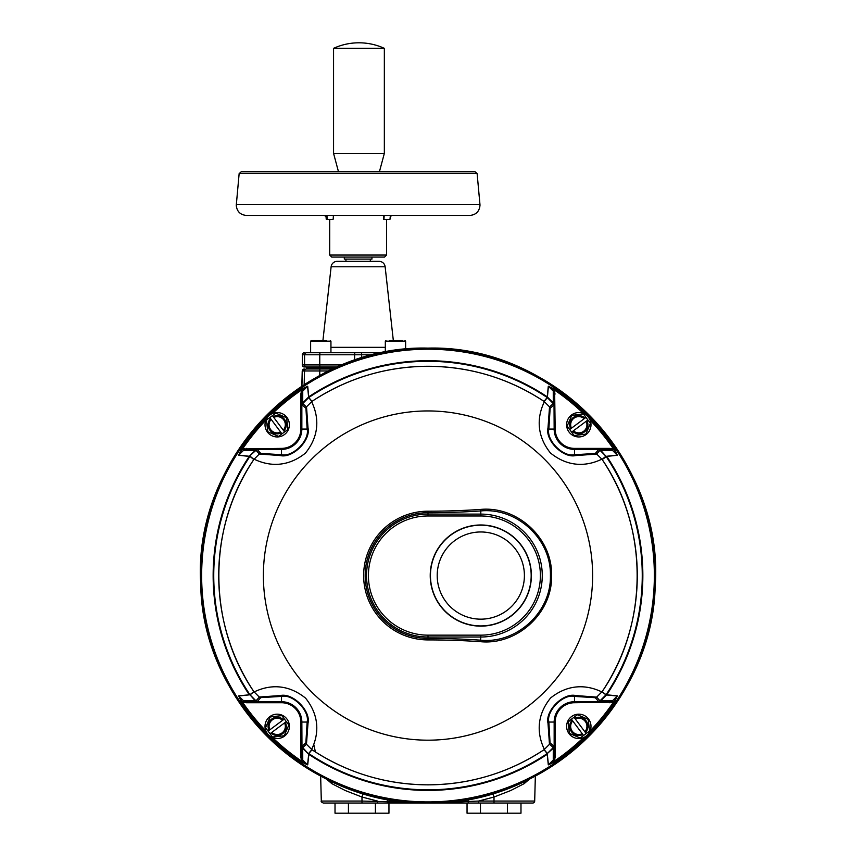 <?xml version="1.0" encoding="UTF-8"?>
<svg xmlns="http://www.w3.org/2000/svg" width="856" height="856" viewBox="0 0 856 856"><rect width="100%" height="100%" fill="white"/><g stroke="black" fill="none" stroke-linecap="round" stroke-linejoin="round"><path stroke-width="1.28" d="M359.178 171.778L475.101 171.778L477.124 173.618L239.145 173.618L241.167 171.778L359.178 171.778M251.675 171.778L338.495 171.778L333.562 153.374L384.344 153.374L379.411 171.778L464.583 171.778M384.344 153.374L384.344 48.343L333.562 48.343L333.562 153.374M326.061 215.573L326.061 216.825L324.499 215.445M325.826 215.445L327.238 216.825A230.531 2.076 -90 0 1 326.928 219.511L333.016 219.511A230.531 2.076 -90 0 0 333.401 215.445M384.184 215.445A230.531 2.076 -90 0 1 383.788 219.511L389.887 219.511A230.531 2.076 -90 0 0 390.197 216.825L391.759 215.445M326.928 219.511L326.371 219.511A230.531 2.076 90 0 1 326.061 216.825M329.699 219.511L329.699 255.056L386.57 255.056L386.57 219.511L383.638 219.511L383.638 215.445M386.57 255.056L384.537 257.078L331.721 257.078L329.699 255.056M358.364 257.078L371.943 257.078L371.943 259.111L344.315 259.111L344.315 257.078M370.316 261.348L370.316 259.111M345.942 261.348L345.942 259.111M385.136 266.772L331.122 266.772A6.088 6.088 0 0 1 337.178 261.348L379.08 261.348A6.088 6.088 0 0 1 385.136 266.772L393.332 340.56M331.122 266.772L322.926 340.56M382.311 352.747L354.759 352.747L382.311 352.747M306.598 352.747L319.898 352.747L319.77 354.78L304.575 354.78A2.033 2.022 -90 0 1 306.598 352.747L327.58 352.747M302.275 354.78A2.033 2.033 0 0 1 304.308 352.747L304.415 352.747A2.033 2.022 -90 0 0 302.382 354.78L302.275 364.934A2.033 2.033 0 0 0 304.308 366.967L306.341 366.967A2.033 2.033 0 0 0 306.609 367.984L306.705 367.984A2.033 2.022 -90 0 1 306.437 366.967L306.341 366.967M319.898 352.747L354.759 352.747L354.63 354.78L319.77 354.78L319.77 364.934L342.154 364.934M330.94 352.747L330.94 341.17L310.632 341.17L311.242 340.56L326.457 340.56M401.849 340.56L397.323 340.56M389.64 340.56L402.577 340.56M337.328 366.967L304.415 366.967A2.033 2.022 -90 0 1 302.382 364.934L319.77 364.934L319.898 366.967M335.028 367.984L308.898 367.984A2.033 2.022 -90 0 1 308.631 366.967L306.437 366.967M308.898 367.984L306.705 367.984A2.033 2.022 90 0 0 306.437 369L308.631 369A2.033 2.022 90 0 1 308.898 367.984M306.437 369L306.341 369A2.033 2.033 0 0 1 306.609 367.984M306.341 369L332.791 369M304.361 369L304.361 369A2.033 2.022 90 0 0 302.329 370.969L304.255 369M313.724 744.239L315.415 751.985M270.036 414.893A225.31 225.31 0 0 1 301.537 389.095L307.711 386.227L308.813 397.516L311.991 401.378A209.281 209.281 0 0 1 544.009 401.378L547.187 397.516L548.289 386.227L554.463 389.095L554.046 389.715L548.439 386.302L547.337 397.644L544.17 401.507L549.541 406.878L553.276 403.572L553.254 391.748L554.185 389.855L554.635 391.31L553.832 391.641A2.033 1.477 -161.5 0 0 553.34 391.203L548.439 386.302A1.016 0.738 17.1 0 0 548.289 386.227M588.66 417.6A225.31 225.31 0 0 1 614.469 449.09L617.337 455.274L606.786 456.409A1.016 0.631 -86.6 0 0 606.744 456.259L617.251 455.125L613.848 449.518A224.561 224.561 0 0 0 590.073 420.135M585.964 736.224A225.31 225.31 0 0 1 554.463 762.033L548.289 764.9L547.177 753.612L544.095 749.685C546.984 751.932 527.628 726.295 550.601 697.982C578.977 675.288 604.379 694.548 602.132 691.659L606.048 694.74L617.337 695.853L614.469 702.027L613.848 701.61L617.251 696.003L605.92 694.901L602.057 691.723L596.675 697.105L599.981 700.839L611.815 700.807L613.709 701.738L612.243 702.198L611.912 701.396A2.033 1.477 -71.5 0 0 612.35 700.893L617.251 696.003A1.016 0.738 107.1 0 0 617.337 695.853M592.62 575.564A164.62 164.62 0 0 1 428 740.183A164.62 164.62 0 0 1 263.381 575.564A164.62 164.62 0 0 1 428 410.944A164.62 164.62 0 0 1 592.62 575.564M544.009 749.738A209.281 209.281 0 0 1 311.991 749.738L308.813 753.601A1.016 0.995 145.7 0 1 308.663 753.494L311.83 749.621L306.459 744.239L302.724 747.545L302.746 759.379L301.815 761.273L301.365 759.807L302.168 759.475A2.033 1.477 18.5 0 0 302.66 759.914L307.561 764.815L308.706 754.19L302.724 747.545A2.033 2.033 48.5 0 1 302.125 746.111L305.86 742.805L307.144 722.057C309.904 710.919 292.752 693.67 281.506 696.41L260.759 697.619L257.453 701.428L246.432 701.717L281.506 701.717A20.341 20.341 0 0 1 301.847 722.057L302.04 758.844A2.033 1.327 1.3 0 0 302.746 759.379M606.744 694.869A1.016 0.631 86.6 0 0 606.786 694.708A214.856 214.856 0 0 0 606.786 456.409L602.185 459.544A209.281 209.281 0 0 1 602.185 691.573M602.185 459.544L602.132 459.469C604.379 456.58 578.731 475.936 550.419 452.952C527.735 424.587 546.984 399.174 544.095 401.432L544.009 401.378M311.991 401.378L311.905 401.432C347.14 378.266 385.831 366.55 428 366.282C470.169 366.55 508.86 378.266 544.095 401.432L544.17 401.507M554.635 391.31L555.17 429.07A19.324 19.324 0 0 0 574.494 448.384L609.568 448.384L613.709 449.379L611.815 450.31L599.981 450.288L596.675 454.012L602.132 459.469C648.805 527.617 648.805 623.5 602.132 691.659L602.057 691.723M612.243 702.198L574.494 702.733A19.324 19.324 0 0 0 555.17 722.057L555.17 757.121L554.185 761.273L553.254 759.379L553.276 747.545L549.541 744.239L544.095 749.685C508.86 772.85 470.169 784.578 428 784.845C385.831 784.578 347.14 772.85 311.905 749.685C309.016 751.942 328.265 726.53 305.581 698.164C277.269 675.181 251.621 694.537 253.868 691.659L253.815 691.573A209.281 209.281 0 0 1 253.815 459.544L249.952 456.387A1.016 0.995 -124.3 0 1 250.07 456.227L253.943 459.394L259.325 454.012L256.019 450.288L244.185 450.31L242.291 449.379L243.757 448.929L244.088 449.721A2.033 1.477 108.5 0 0 243.65 450.224L238.749 455.125L249.256 456.259L256.019 450.288A2.033 2.033 138.5 0 1 257.453 449.689L260.759 453.423L281.506 454.707C292.645 457.468 309.893 440.316 307.144 429.07L305.945 408.323L302.125 405.016L301.847 393.995L301.847 429.07A20.341 20.341 0 0 1 281.506 449.4L244.709 449.593A2.033 1.327 91.3 0 0 244.185 450.31M428 639.913A64.361 64.361 0 0 1 363.64 575.564A64.361 64.361 0 0 1 428 511.203A306.138 119.615 -0 0 0 480.516 509.427C517.27 505.875 552.495 537.985 551.585 575.564C552.569 613.099 517.12 645.317 480.516 641.69A306.138 119.615 180 0 0 428 639.913L428 637.014A61.461 61.461 0 0 1 366.539 575.564A61.461 61.461 0 0 1 428 514.103L428 515.975A59.588 59.588 0 0 0 368.412 575.564A59.588 59.588 0 0 0 428 635.152L428 637.014L480.805 637.014L480.805 635.152A59.588 59.588 0 0 0 540.393 575.564A59.588 59.588 0 0 0 480.805 515.975L428 515.975M445.045 539.794A50.579 50.579 0 0 1 516.575 539.794A50.579 50.579 0 0 1 516.575 611.323A50.579 50.579 0 0 1 445.045 611.323A50.579 50.579 0 0 1 445.045 539.794M449.978 544.737A43.592 43.592 0 0 1 511.631 544.737A43.592 43.592 0 0 1 511.631 606.39A43.592 43.592 0 0 1 449.978 606.39A43.592 43.592 0 0 1 449.978 544.737M480.516 509.427L480.805 510.936A307.839 120.279 180 0 1 428 512.712A62.841 62.841 0 0 0 365.159 575.564A62.841 62.841 0 0 0 428 638.405A307.839 120.279 -0 0 1 480.805 640.192C516.575 643.798 551.307 612.382 550.408 575.649C551.35 538.831 516.789 507.373 480.805 510.936L480.805 515.975M550.14 742.805L549.466 744.239L548 723.224C545.005 710.758 563.312 692.558 575.671 695.553L596.675 697.105L595.241 697.704L574.494 696.41C563.355 693.649 546.107 710.801 548.857 722.057L550.055 742.805L553.875 746.111L554.153 757.121L554.153 722.057A20.341 20.341 0 0 1 574.494 701.717L611.291 701.524A2.033 1.327 -88.7 0 0 611.815 700.807M548 723.224A2.033 1.455 -1.5 0 0 548.857 722.057L555.17 722.057M575.671 695.553A2.033 1.455 91.5 0 1 574.494 696.41L574.494 702.733M609.568 702.733L609.568 701.717L599.821 701.492A2.033 1.327 -88.7 0 0 600.923 700.572L606.637 694.858A1.016 0.728 103.9 0 0 606.701 694.719M301.365 759.807L300.83 757.121L301.847 757.121L302.061 747.384A2.033 1.327 1.3 0 0 302.992 748.486L308.706 754.19A1.016 0.728 -166.1 0 0 308.834 754.264L308.823 753.612A214.257 214.257 0 0 0 547.187 753.601L547.187 753.601A1.016 0.995 34.3 0 0 547.337 753.494L553.008 748.486A2.033 1.327 -1.3 0 0 553.939 747.384M595.241 453.423L596.675 454.097L575.671 455.563C563.195 458.549 544.994 440.252 548 427.893L549.541 406.878L550.14 408.323L548.857 429.07C546.096 440.198 563.248 457.457 574.494 454.707L595.241 453.498L598.547 449.689L609.568 449.4L574.494 449.4A20.341 20.341 0 0 1 554.153 429.07L553.96 392.273A2.033 1.327 -178.7 0 0 553.254 391.748M575.671 455.563A2.033 1.455 -91.5 0 0 574.494 454.707L574.494 448.384M548 427.893A2.033 1.455 1.5 0 1 548.857 429.07L555.17 429.07M555.17 393.995L554.153 393.995L553.939 403.732A2.033 1.327 -178.7 0 0 553.008 402.63L547.294 396.927A1.016 0.728 13.9 0 0 547.166 396.852M606.048 456.387A1.016 0.995 -55.7 0 0 605.93 456.227L600.923 450.556A2.033 1.327 -91.3 0 0 599.821 449.625M253.943 459.394L253.868 459.469C251.621 456.58 277.023 475.829 305.399 453.145C328.372 424.822 309.016 399.185 311.905 401.432L308.663 397.644L307.561 386.302L301.954 389.715A224.561 224.561 0 0 0 272.572 413.48M243.757 448.929L281.506 448.384A19.324 19.324 0 0 0 300.83 429.07L300.83 393.995L301.815 389.855L302.746 391.748L302.724 403.572L306.459 406.878L311.83 401.507M305.86 408.323L306.534 406.878L308 427.893C310.995 440.369 292.688 458.57 280.329 455.563L259.325 454.012L260.759 453.423M308 427.893A2.033 1.455 178.5 0 0 307.144 429.07L300.83 429.07M280.329 455.563A2.033 1.455 -88.5 0 1 281.506 454.707L281.506 448.384M308.834 396.852A1.016 0.728 166.1 0 0 308.706 396.927L302.992 402.63A2.033 1.327 178.7 0 0 302.061 403.732M246.432 448.384L246.432 449.4L256.179 449.625A2.033 1.327 91.3 0 0 255.077 450.556L249.364 456.259A1.016 0.728 -76.1 0 0 249.299 456.398L249.214 456.409A1.016 0.631 -93.4 0 1 249.256 456.259M302.746 391.748A2.033 1.327 178.7 0 0 302.04 392.273L301.847 393.995L300.83 393.995M307.711 386.227A1.016 0.738 162.9 0 0 307.561 386.302L302.66 391.203A2.033 1.477 161.5 0 0 302.168 391.641L302.04 392.273L301.13 391.984M554.87 391.984L553.96 392.273L554.046 389.715A224.561 224.561 0 0 1 583.428 413.48M609.568 448.384L609.568 449.4L611.291 449.593L611.569 448.683M612.243 448.929L611.291 449.593A2.033 1.327 -91.3 0 1 611.815 450.31M614.469 449.09L611.912 449.721A2.033 1.477 -108.5 0 1 612.35 450.224L617.251 455.125A1.016 0.738 -107.1 0 1 617.337 455.274M611.569 702.434L611.291 701.524L613.848 701.61A224.561 224.561 0 0 1 590.073 730.981M555.17 757.121L554.153 757.121L553.96 758.844L554.87 759.133M554.635 759.807L553.96 758.844A2.033 1.327 -1.3 0 1 553.254 759.379M554.463 762.033L553.832 759.475A2.033 1.477 -18.5 0 1 553.34 759.914L548.439 764.815L554.046 761.401A224.561 224.561 0 0 0 583.428 737.637M300.83 757.121L300.83 722.057A19.324 19.324 0 0 0 281.506 702.733L246.432 702.733L242.291 701.738L244.185 700.807L256.019 700.839L259.325 697.105L253.868 691.659C207.195 623.5 207.195 527.617 253.868 459.469L253.815 459.544M260.759 697.704L259.325 697.019L280.329 695.553C292.805 692.568 311.006 710.876 308 723.224L306.459 744.239L305.86 742.805M280.329 695.553A2.033 1.455 88.5 0 0 281.506 696.41L281.506 702.733M308 723.224A2.033 1.455 -178.5 0 1 307.144 722.057L300.83 722.057M267.339 733.517A225.31 225.31 0 0 1 241.531 702.027L238.664 695.853L249.952 694.74A1.016 0.995 124.3 0 0 250.07 694.89L255.077 700.572A2.033 1.327 88.7 0 0 256.179 701.492M301.13 759.133L302.04 758.844L301.954 761.401L307.561 764.815A1.016 0.738 -162.9 0 0 307.711 764.9L301.537 762.033L301.954 761.401A224.561 224.561 0 0 1 272.572 737.637M246.432 702.733L246.432 701.717L244.709 701.524L244.431 702.434M243.757 702.198L244.709 701.524A2.033 1.327 88.7 0 1 244.185 700.807M241.531 702.027L244.088 701.396A2.033 1.477 71.5 0 1 243.65 700.893L238.749 696.003L242.152 701.61A224.561 224.561 0 0 0 265.927 730.981M244.431 448.683L244.709 449.593L242.152 449.518L238.749 455.125A1.016 0.738 -72.9 0 0 238.664 455.274L241.531 449.09L242.152 449.518A224.561 224.561 0 0 1 265.927 420.135M301.365 391.31L302.168 391.641L301.537 389.095M553.939 403.732L553.875 405.016A2.033 2.033 -131.5 0 0 553.276 403.572L547.337 397.633A1.016 0.995 -34.3 0 0 547.177 397.505A214.257 214.257 0 0 0 308.813 397.516A1.016 0.995 -145.7 0 0 308.663 397.633L302.724 403.572A2.033 2.033 131.5 0 0 302.125 405.016A2.033 2.033 135 0 1 302.724 403.572L302.724 403.572M547.305 396.82A1.016 0.631 -3.4 0 0 547.155 396.777A214.856 214.856 0 0 0 308.845 396.777A1.016 0.631 -176.6 0 0 308.695 396.82M578.806 412.571A12.187 12.187 0 0 0 566.619 424.758A12.187 12.187 0 0 0 578.806 436.945A12.187 12.187 0 0 0 590.993 424.758A12.187 12.187 0 0 0 578.806 412.571M590.447 423.388L587.912 419.996L590.447 423.388L585.804 434.163L590.447 423.388M574.162 435.522L585.804 434.163L574.162 435.522L571.626 432.13L574.162 435.522M572.6 431.403L573.392 430.814A8.121 8.121 0 0 0 586.157 421.302L586.948 420.724A9.084 9.084 0 0 1 572.6 431.403L571.626 432.13L567.154 426.127L571.797 415.353L583.439 413.994L571.669 415.663M586.948 420.724L587.912 419.996L585.975 417.386L569.689 429.519M573.392 430.814L586.157 421.302M584.22 418.702A8.121 8.121 0 0 0 571.444 428.214M570.663 428.792A9.084 9.084 0 0 1 585.001 418.113M583.439 413.994L585.975 417.386M605.92 694.901A1.016 1.016 129.4 0 0 606.048 694.74A1.016 0.995 55.7 0 1 605.93 694.89L599.981 700.839A2.033 2.033 -41.5 0 1 598.547 701.428L595.241 697.704M590.993 726.359A12.187 12.187 0 0 0 578.806 714.172A12.187 12.187 0 0 0 566.619 726.359A12.187 12.187 0 0 0 578.806 738.546A12.187 12.187 0 0 0 590.993 726.359M580.165 738.011L583.567 735.475L580.165 738.011L569.4 733.367L580.165 738.011M569.4 733.367L568.031 721.726L571.433 719.19L568.074 722.057M572.161 720.163L571.433 719.19L577.436 714.717L588.211 719.361L589.57 731.003L583.567 735.475L582.84 734.502A9.084 9.084 0 0 1 572.161 720.163L572.739 720.945A8.121 8.121 0 0 0 582.251 733.72L582.84 734.502M572.739 720.945L582.251 733.72M583.171 734.94L583.567 735.475M586.167 733.538L574.034 717.253M584.862 731.773A8.121 8.121 0 0 0 575.35 719.008M574.761 718.216A9.084 9.084 0 0 1 585.451 732.565M547.166 754.264A1.016 0.728 -13.9 0 0 547.294 754.19L548.439 764.815A1.016 0.738 -17.1 0 1 548.289 764.9M308.834 754.264L308.845 754.35A214.856 214.856 0 0 0 547.155 754.35A1.016 0.631 3.4 0 0 547.305 754.307M307.711 764.9L308.845 754.35A1.016 0.631 176.6 0 1 308.695 754.307M277.194 738.546A12.187 12.187 0 0 0 289.382 726.359A12.187 12.187 0 0 0 277.194 714.172A12.187 12.187 0 0 0 265.007 726.359A12.187 12.187 0 0 0 277.194 738.546M272.454 736.995L283.871 735.807M265.553 727.728L268.089 731.131L265.553 727.728L270.057 717.264M281.838 715.595L270.196 716.953L281.838 715.595L284.374 718.997L281.838 715.595M284.203 735.764L288.846 725L284.203 735.764L272.561 737.134L268.089 731.131L269.051 730.403A9.084 9.084 0 0 1 283.4 719.714L282.608 720.303A8.121 8.121 0 0 0 269.843 729.815L269.051 730.403M282.608 720.303L269.843 729.815M270.025 733.731L286.311 721.597L284.374 718.997L283.4 719.714M271.78 732.426A8.121 8.121 0 0 0 284.556 722.913M285.337 722.325A9.084 9.084 0 0 1 270.999 733.004M286.311 721.597L288.846 725M249.299 694.719A1.016 0.728 76.1 0 0 249.364 694.858L238.749 696.003A1.016 0.738 72.9 0 1 238.664 695.853M249.952 456.387L249.299 456.398M238.664 455.274L249.214 456.409A214.856 214.856 0 0 0 249.214 694.708A1.016 0.631 93.4 0 0 249.256 694.869M250.08 456.227A1.016 1.016 -50.6 0 0 249.952 456.376A214.257 214.257 0 0 0 249.952 694.74L253.815 691.573M265.007 424.758A12.187 12.187 0 0 0 277.194 436.945A12.187 12.187 0 0 0 289.382 424.758A12.187 12.187 0 0 0 277.194 412.571A12.187 12.187 0 0 0 265.007 424.758M267.789 431.766L278.564 436.4L267.789 431.766L266.43 420.114L267.757 431.435M275.835 413.116L272.433 415.642L275.835 413.116L286.6 417.749L275.835 413.116M287.969 429.402L286.6 417.749L287.969 429.402L284.567 431.927L287.969 429.402M283.839 430.953L283.261 430.172A8.121 8.121 0 0 0 273.749 417.407L273.16 416.615A9.084 9.084 0 0 1 283.839 430.953L284.567 431.927L278.692 436.303M266.43 420.114L272.433 415.642L273.16 416.615M283.261 430.172L273.749 417.407M269.833 417.589L281.966 433.874M271.138 419.344A8.121 8.121 0 0 0 280.65 432.109M281.239 432.901A9.084 9.084 0 0 1 270.55 418.563M529.425 779.142L524.236 783.604L510.69 790.548L494.008 797.032L494.008 801.066L534.69 801.066A2.033 2.033 0 0 1 532.657 803.046L377.496 803.046L377.496 801.066L361.992 797.032L363.147 793.245M320.658 776.082L321.31 801.066L361.992 801.066L361.992 797.032L345.343 790.559L331.764 783.604L331.786 781.656M331.764 783.604L326.585 779.142M534.69 801.066L535.342 776.082M524.214 781.656L524.236 783.604M492.853 793.245L494.008 797.032L478.504 801.066L494.008 801.066L494.008 803.046M361.992 803.046L323.343 803.046L335.017 803.046L335.017 813.2L388.956 813.2L388.956 803.046L361.992 803.046L361.992 801.066L387.586 801.73L388.068 799.162M387.704 803.046L387.586 801.73L419.419 802.842M436.603 802.842L478.504 801.066L478.504 803.046M467.932 799.162L468.296 803.046M388.956 803.046L480.462 803.046L480.462 813.2L507.426 813.2L507.426 803.046M375.41 813.2L375.41 803.046M348.435 813.2L348.435 803.046M507.426 813.2L520.983 813.2L520.983 803.046M480.462 813.2L467.044 813.2L467.044 803.046M236.31 204.359L479.949 204.359L479.991 205.29C479.392 211.453 476.011 214.845 469.837 215.445L246.421 215.445C240.247 214.845 236.866 211.453 236.267 205.29L239.145 173.618M330.94 347.322L385.318 347.322M302.275 364.934L302.382 354.78L304.575 354.78L304.575 364.934A2.033 2.022 -90 0 0 306.598 366.967M405.626 349.216L405.626 341.17L385.318 341.17L385.928 340.56M361.5 352.747L361.628 354.78L354.63 354.78L354.63 360.269M373.334 354.78L361.628 354.78L361.628 358.011M320.026 369L320.026 366.967M306.544 369A2.033 2.022 90 0 0 304.522 370.969L302.329 370.969L301.933 386.249M328.618 370.969L319.77 370.969L319.898 369M319.759 375.517L319.77 370.969L304.522 370.969L304.158 384.783M428 803.003A227.45 227.45 0 0 0 655.45 575.564A227.45 227.45 0 0 0 428 348.114A227.45 227.45 0 0 0 200.55 575.564A227.45 227.45 0 0 0 428 803.003M428 348.692A226.872 226.872 0 0 1 654.872 575.564A226.872 226.872 0 0 1 428 802.436A226.872 226.872 0 0 1 201.128 575.564A226.872 226.872 0 0 1 428 348.692M428 801.912A226.359 226.359 0 0 0 654.358 575.564A226.359 226.359 0 0 0 428 349.205A226.359 226.359 0 0 0 201.642 575.564A226.359 226.359 0 0 0 428 801.912M554.463 389.095A225.31 225.31 0 0 1 585.964 414.893M614.469 702.027A225.31 225.31 0 0 1 588.66 733.517M480.516 641.69L480.805 637.014A61.461 61.461 0 0 0 542.265 575.564A61.461 61.461 0 0 0 480.805 514.103L428 514.103L428 511.203M428 635.152L480.805 635.152M445.195 539.943A50.365 50.365 0 0 1 516.425 539.943A50.365 50.365 0 0 1 516.425 611.173A50.365 50.365 0 0 1 445.195 611.173A50.365 50.365 0 0 1 445.195 539.943M550.055 742.805A2.033 2.033 135 0 1 549.466 744.239M599.821 701.492L598.547 701.428M553.276 747.545L553.276 747.545A2.033 2.033 -45 0 0 553.875 746.111A2.033 2.033 -48.5 0 1 553.276 747.545L547.337 753.494L544.17 749.621M595.241 453.498A2.033 2.033 45 0 1 596.675 454.097M553.875 405.016L550.14 408.323M599.981 450.288L599.981 450.288A2.033 2.033 -135 0 0 598.547 449.689A2.033 2.033 -138.5 0 1 599.981 450.288L605.93 456.227L602.057 459.394M305.945 408.323A2.033 2.033 -45 0 1 306.534 406.878M256.179 449.625L257.453 449.689M606.048 694.74A214.257 214.257 0 0 0 606.048 456.376A1.016 1.016 -129.4 0 0 605.92 456.227M260.759 697.619A2.033 2.033 -135 0 1 259.325 697.019M302.061 747.384L302.125 746.111M256.019 700.839L256.019 700.839A2.033 2.033 45 0 0 257.453 701.428A2.033 2.033 41.5 0 1 256.019 700.839L250.07 694.89L253.943 691.723M301.537 762.033A225.31 225.31 0 0 1 270.036 736.224M241.531 449.09A225.31 225.31 0 0 1 267.339 417.6M477.124 173.618L479.949 204.359M384.344 48.343A60.937 60.937 0 0 0 333.562 48.343M385.318 352.148L385.318 341.17M330.94 341.17L330.33 340.56M405.626 341.17L405.016 340.56M310.632 352.747L310.632 341.17M302.221 370.969L301.826 386.324M428 803.014C545.636 805.828 652.475 703.91 655.193 586.274C664.566 461.095 553.479 344.647 428 348.114C303.837 344.765 193.413 458.709 200.668 582.701C201.481 701.663 309.07 805.935 428 803.014M321.31 801.066C320.818 801.537 321.492 802.2 323.343 803.046"/></g></svg>
